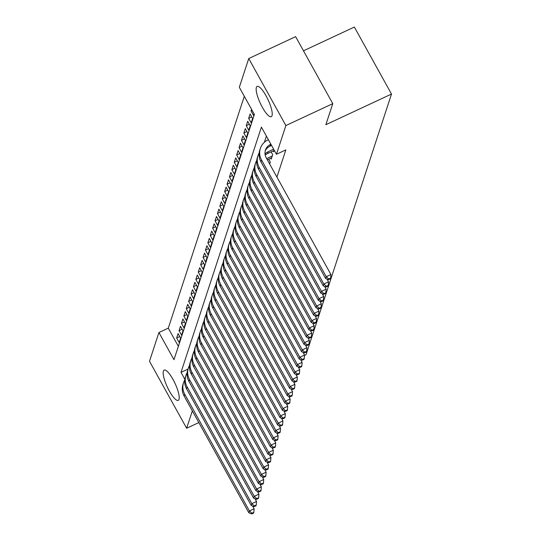 <?xml version="1.0" encoding="UTF-8"?>
<svg xmlns="http://www.w3.org/2000/svg" width="541" height="541" viewBox="0 0 541 541"><rect width="100%" height="100%" fill="white"/><g stroke="black" fill="none" stroke-linecap="round" stroke-linejoin="round"><path stroke-width="0.81" d="M272.022 115.686A16.697 4.26 65 0 1 271.257 116.687A16.697 4.26 65 0 1 261.303 105.346A16.697 4.26 65 0 1 256.36 87.432A16.697 4.26 65 0 1 257.131 86.432A16.697 4.26 65 0 1 267.085 97.772A16.697 4.26 65 0 1 272.022 115.686M179.017 399.366A16.697 4.26 65 0 1 178.253 400.374A16.697 4.26 65 0 1 168.298 389.033A16.697 4.26 65 0 1 163.355 371.119A16.697 4.26 65 0 1 164.126 370.112A16.697 4.26 65 0 1 174.08 381.452A16.697 4.26 65 0 1 179.017 399.366M303.474 50.813L354.362 27.05L391.501 94.053L306.057 354.68L304.502 355.403M198.824 422.575L186.638 428.262L149.499 361.26L158.919 332.526L173.972 359.691L254.378 114.442L239.325 87.277L248.745 58.543L285.885 125.546L276.465 154.28L261.404 127.115L180.998 372.364L184.839 379.288M244.309 96.278L168.292 328.144L158.919 332.526M285.885 125.546L332.769 103.656L295.623 36.653L248.745 58.543M273.164 150.919L273.645 151.778L274.172 150.155M270.764 158.236L271.244 159.101L272.684 154.706L271.109 151.872M269.648 163.957L270.284 162.03L268.715 159.196M179.727 336.543L176.65 337.983L178.09 333.587L180.599 338.118L179.159 342.507L176.65 337.983M182.128 329.226L179.051 330.659L180.491 326.27L183 330.794L181.56 335.19L179.051 330.659M184.528 321.902L181.451 323.342L182.892 318.947L185.401 323.471L183.96 327.866L181.451 323.342M186.929 314.578L183.852 316.018L185.293 311.623L187.801 316.154L186.361 320.543L183.852 316.018M189.33 307.261L186.253 308.695L187.693 304.306L190.202 308.83L188.762 313.225L186.253 308.695M191.73 299.937L188.653 301.378L190.094 296.982L192.603 301.513L191.162 305.902L188.653 301.378M194.131 292.62L191.054 294.054L192.495 289.665L195.003 294.189L193.563 298.585L191.054 294.054M196.532 285.296L193.455 286.737L194.895 282.341L197.404 286.872L195.964 291.261L193.455 286.737M198.932 277.979L195.856 279.413L197.296 275.024L199.805 279.548L198.364 283.944L195.856 279.413M201.333 270.656L198.256 272.096L199.697 267.7L202.206 272.224L200.765 276.62L198.256 272.096M203.734 263.332L200.65 264.772L202.091 260.377L204.606 264.907L203.166 269.296L200.65 264.772M206.135 256.015L203.051 257.448L204.491 253.06L207 257.584L205.56 261.979L203.051 257.448M208.528 248.691L205.452 250.131L206.892 245.736L209.401 250.267L207.96 254.655L205.452 250.131M210.929 241.374L207.852 242.808L209.293 238.419L211.802 242.943L210.361 247.338L207.852 242.808M213.33 234.05L210.253 235.491L211.693 231.095L214.202 235.626L212.762 240.015L210.253 235.491M215.731 226.733L212.654 228.167L214.094 223.778L216.603 228.302L215.162 232.698L212.654 228.167M218.131 219.409L215.054 220.85L216.495 216.454L219.004 220.978L217.563 225.374L215.054 220.85M220.532 212.086L217.455 213.526L218.895 209.13L221.404 213.661L219.964 218.05L217.455 213.526M222.933 204.769L219.856 206.202L221.296 201.813L223.805 206.337L222.365 210.733L219.856 206.202M225.333 197.445L222.256 198.885L223.697 194.49L226.206 199.02L224.765 203.409L222.256 198.885M227.734 190.128L224.657 191.561L226.097 187.172L228.606 191.697L227.166 196.092L224.657 191.561M230.135 182.804L227.058 184.244L228.491 179.849L231.007 184.38L229.567 188.768L227.058 184.244M232.535 175.487L229.452 176.921L230.892 172.532L233.408 177.056L231.967 181.451L229.452 176.921M234.936 168.163L231.852 169.604L233.293 165.208L235.802 169.739L234.361 174.128L231.852 169.604M237.33 160.839L234.253 162.28L235.693 157.884L238.202 162.415L236.762 166.804L234.253 162.28M239.731 153.522L236.654 154.956L238.094 150.567L240.603 155.091L239.163 159.487L236.654 154.956M242.131 146.198L239.054 147.639L240.495 143.243L243.004 147.774L241.563 152.163L239.054 147.639M244.532 138.881L241.455 140.315L242.895 135.926L245.404 140.45L243.964 144.846L241.455 140.315M246.933 131.558L243.856 132.998L245.296 128.602L247.805 133.133L246.365 137.522L243.856 132.998M249.333 124.241L246.256 125.674L247.697 121.285L250.206 125.81L248.765 130.205L246.256 125.674M251.734 116.917L248.657 118.357L250.098 113.962L252.606 118.493L251.166 122.881L248.657 118.357M252.194 110.499L251.058 111.033L251.592 109.404M168.292 328.144L178.361 346.308M251.058 111.033L253.567 115.558L254.101 113.935M276.924 177.09L285.837 149.898L276.465 154.28M266.395 136.116L264.373 142.29M332.769 103.656L325.865 124.701L391.501 94.053M192.339 410.876L186.638 428.262M188.011 369.09L180.998 372.364M252.593 506.018L254.128 508.783L253.844 512.341L251.971 513.22L251.727 513.95L253.607 513.078L253.844 512.341M251.727 513.95L248.84 512.8L184.143 396.086A16.054 14.979 -161.8 0 1 182.953 384.523L183.555 382.69A16.054 14.979 -161.8 0 1 184.738 380.039M248.84 512.8L249.435 510.975L184.745 394.261A16.054 14.979 -161.8 0 1 183.555 382.69M251.971 513.22L249.435 510.975L254.128 508.783M254.994 498.701L256.529 501.46L256.245 505.023L254.371 505.896L254.128 506.626L256.001 505.754L256.245 505.023M254.128 506.626L251.24 505.483L186.544 388.769A16.054 14.979 -161.8 0 1 185.353 377.199L185.948 375.366A16.054 14.979 -161.8 0 1 187.139 372.715M251.24 505.483L251.835 503.651L187.145 386.937A16.054 14.979 -161.8 0 1 185.948 375.366M254.371 505.896L251.835 503.651L256.529 501.46M257.394 491.377L258.923 494.143L258.645 497.7L256.772 498.579L256.529 499.309L258.402 498.43L258.645 497.7M256.529 499.309L253.634 498.16L188.944 381.446A16.054 14.979 -161.8 0 1 187.754 369.875L188.349 368.049A16.054 14.979 -161.8 0 1 189.539 365.398M253.634 498.16L254.236 496.327L189.539 379.613A16.054 14.979 -161.8 0 1 188.349 368.049M256.772 498.579L254.236 496.327L258.923 494.143M259.795 484.06L261.323 486.819L261.046 490.383L259.166 491.255L258.929 491.985L260.803 491.113L261.046 490.383M258.929 491.985L256.035 490.836L191.345 374.129A16.054 14.979 -161.8 0 1 190.155 362.558L190.75 360.725A16.054 14.979 -161.8 0 1 191.94 358.074M256.035 490.836L256.637 489.01L191.94 372.296A16.054 14.979 -161.8 0 1 190.75 360.725M259.166 491.255L256.637 489.01L261.323 486.819M262.196 476.736L263.724 479.502L263.447 483.059L261.567 483.931L261.33 484.668L263.203 483.789L263.447 483.059M261.33 484.668L258.436 483.519L193.746 366.805A16.054 14.979 -161.8 0 1 192.549 355.234L193.151 353.408A16.054 14.979 -161.8 0 1 194.341 350.757M258.436 483.519L259.038 481.686L194.341 364.972A16.054 14.979 -161.8 0 1 193.151 353.408M261.567 483.931L259.038 481.686L263.724 479.502M264.596 469.412L266.125 472.178L265.847 475.735L263.967 476.614L263.731 477.345L265.604 476.472L265.847 475.735M263.731 477.345L260.836 476.195L196.14 359.481A16.054 14.979 -161.8 0 1 194.949 347.917L195.551 346.084A16.054 14.979 -161.8 0 1 196.741 343.434M260.836 476.195L261.438 474.369L196.741 357.655A16.054 14.979 -161.8 0 1 195.551 346.084M263.967 476.614L261.438 474.369L266.125 472.178M266.997 462.095L268.525 464.854L268.248 468.418L266.368 469.29L266.131 470.028L268.005 469.148L268.248 468.418M266.131 470.028L263.237 468.878L198.54 352.164A16.054 14.979 -161.8 0 1 197.35 340.593L197.952 338.761A16.054 14.979 -161.8 0 1 199.142 336.11M263.237 468.878L263.839 467.045L199.142 350.331A16.054 14.979 -161.8 0 1 197.952 338.761M266.368 469.29L263.839 467.045L268.525 464.854M269.398 454.771L270.926 457.537L270.642 461.094L268.769 461.973L268.532 462.704L270.405 461.831L270.642 461.094M268.532 462.704L265.638 461.554L200.941 344.84A16.054 14.979 -161.8 0 1 199.751 333.276L200.353 331.444A16.054 14.979 -161.8 0 1 201.536 328.793M265.638 461.554L266.24 459.728L201.543 343.014A16.054 14.979 -161.8 0 1 200.353 331.444M268.769 461.973L266.24 459.728L270.926 457.537M271.798 447.454L273.327 450.213L273.043 453.777L271.169 454.65L270.933 455.38L272.806 454.508L273.043 453.777M270.933 455.38L268.038 454.237L203.342 337.523A16.054 14.979 -161.8 0 1 202.151 325.952L202.753 324.12A16.054 14.979 -161.8 0 1 203.937 321.469M268.038 454.237L268.64 452.404L203.943 335.69A16.054 14.979 -161.8 0 1 202.753 324.12M271.169 454.65L268.64 452.404L273.327 450.213M274.192 440.131L275.727 442.896L275.443 446.453L273.57 447.333L273.327 448.063L275.207 447.184L275.443 446.453M273.327 448.063L270.439 446.913L205.742 330.199A16.054 14.979 -161.8 0 1 204.552 318.629L205.154 316.803A16.054 14.979 -161.8 0 1 206.337 314.152M270.439 446.913L271.041 445.081L206.344 328.367A16.054 14.979 -161.8 0 1 205.154 316.803M273.57 447.333L271.041 445.081L275.727 442.896M276.593 432.814L278.128 435.573L277.844 439.136L275.971 440.009L275.727 440.739L277.607 439.867L277.844 439.136M275.727 440.739L272.84 439.59L208.143 322.882A16.054 14.979 -161.8 0 1 206.953 311.312L207.555 309.479A16.054 14.979 -161.8 0 1 208.738 306.828M272.84 439.59L273.442 437.764L208.745 321.05A16.054 14.979 -161.8 0 1 207.555 309.479M275.971 440.009L273.442 437.764L278.128 435.573M278.994 425.49L280.529 428.256L280.245 431.813L278.372 432.685L278.128 433.422L280.008 432.543L280.245 431.813M278.128 433.422L275.241 432.273L210.544 315.559A16.054 14.979 -161.8 0 1 209.353 303.988L209.955 302.162A16.054 14.979 -161.8 0 1 211.139 299.511M275.241 432.273L275.836 430.44L211.146 313.726A16.054 14.979 -161.8 0 1 209.955 302.162M278.372 432.685L275.836 430.44L280.529 428.256M281.394 418.166L282.929 420.932L282.645 424.489L280.772 425.368L280.529 426.098L282.409 425.226L282.645 424.489M280.529 426.098L277.641 424.949L212.944 308.235A16.054 14.979 -161.8 0 1 211.754 296.671L212.356 294.838A16.054 14.979 -161.8 0 1 213.539 292.187M277.641 424.949L278.236 423.123L213.546 306.409A16.054 14.979 -161.8 0 1 212.356 294.838M280.772 425.368L278.236 423.123L282.929 420.932M283.795 410.849L285.33 413.608L285.046 417.172L283.173 418.044L282.929 418.781L284.803 417.902L285.046 417.172M282.929 418.781L280.042 417.632L215.345 300.918A16.054 14.979 -161.8 0 1 214.155 289.347L214.75 287.514A16.054 14.979 -161.8 0 1 215.94 284.864M280.042 417.632L280.637 415.799L215.947 299.085A16.054 14.979 -161.8 0 1 214.75 287.514M283.173 418.044L280.637 415.799L285.33 413.608M286.196 403.525L287.724 406.291L287.447 409.848L285.574 410.727L285.33 411.458L287.203 410.585L287.447 409.848M285.33 411.458L282.436 410.308L217.746 293.594A16.054 14.979 -161.8 0 1 216.556 282.03L217.151 280.197A16.054 14.979 -161.8 0 1 218.341 277.547M282.436 410.308L283.038 408.482L218.341 291.768A16.054 14.979 -161.8 0 1 217.151 280.197M285.574 410.727L283.038 408.482L287.724 406.291M288.596 396.208L290.125 398.967L289.848 402.531L287.968 403.403L287.731 404.134L289.604 403.261L289.848 402.531M287.731 404.134L284.837 402.991L220.146 286.277A16.054 14.979 -161.8 0 1 218.956 274.706L219.551 272.874A16.054 14.979 -161.8 0 1 220.742 270.223M284.837 402.991L285.438 401.158L220.742 284.444A16.054 14.979 -161.8 0 1 219.551 272.874M287.968 403.403L285.438 401.158L290.125 398.967M290.997 388.884L292.525 391.65L292.248 395.207L290.368 396.086L290.132 396.817L292.005 395.938L292.248 395.207M290.132 396.817L287.237 395.667L222.547 278.953A16.054 14.979 -161.8 0 1 221.35 267.382L221.952 265.557A16.054 14.979 -161.8 0 1 223.142 262.906M287.237 395.667L287.839 393.834L223.142 277.12A16.054 14.979 -161.8 0 1 221.952 265.557M290.368 396.086L287.839 393.834L292.525 391.65M293.398 381.567L294.926 384.326L294.649 387.89L292.769 388.763L292.532 389.493L294.405 388.621L294.649 387.89M292.532 389.493L289.638 388.343L224.941 271.636A16.054 14.979 -161.8 0 1 223.751 260.065L224.353 258.233A16.054 14.979 -161.8 0 1 225.543 255.582M289.638 388.343L290.24 386.517L225.543 269.803A16.054 14.979 -161.8 0 1 224.353 258.233M292.769 388.763L290.24 386.517L294.926 384.326M295.799 374.244L297.327 377.009L297.05 380.566L295.17 381.439L294.933 382.176L296.806 381.297L297.05 380.566M294.933 382.176L292.039 381.026L227.342 264.312A16.054 14.979 -161.8 0 1 226.152 252.742L226.753 250.916A16.054 14.979 -161.8 0 1 227.937 248.265M292.039 381.026L292.64 379.194L227.944 262.48A16.054 14.979 -161.8 0 1 226.753 250.916M295.17 381.439L292.64 379.194L297.327 377.009M298.199 366.92L299.728 369.686L299.444 373.243L297.57 374.122L297.334 374.852L299.207 373.98L299.444 373.243M297.334 374.852L294.439 373.703L229.742 256.989A16.054 14.979 -161.8 0 1 228.552 245.425L229.154 243.592A16.054 14.979 -161.8 0 1 230.338 240.941M294.439 373.703L295.041 371.877L230.344 255.163A16.054 14.979 -161.8 0 1 229.154 243.592M297.57 374.122L295.041 371.877L299.728 369.686M300.6 359.603L302.128 362.362L301.844 365.926L299.971 366.798L299.734 367.535L301.608 366.656L301.844 365.926M299.734 367.535L296.84 366.385L232.143 249.672A16.054 14.979 -161.8 0 1 230.953 238.101L231.555 236.268A16.054 14.979 -161.8 0 1 232.738 233.617M296.84 366.385L297.442 364.553L232.745 247.839A16.054 14.979 -161.8 0 1 231.555 236.268M299.971 366.798L297.442 364.553L302.128 362.362M302.994 352.279L304.529 355.045L304.245 358.602L302.372 359.481L302.128 360.211L304.008 359.339L304.245 358.602M302.128 360.211L299.241 359.062L234.544 242.348A16.054 14.979 -161.8 0 1 233.354 230.784L233.955 228.951A16.054 14.979 -161.8 0 1 235.139 226.3M299.241 359.062L299.842 357.236L235.146 240.522A16.054 14.979 -161.8 0 1 233.955 228.951M302.372 359.481L299.842 357.236L304.529 355.045M305.395 344.962L306.93 347.721L306.646 351.285L304.772 352.157L304.529 352.888L306.409 352.015L306.646 351.285M304.529 352.888L301.641 351.745L236.944 235.031A16.054 14.979 -161.8 0 1 235.754 223.46L236.356 221.627A16.054 14.979 -161.8 0 1 237.54 218.977M301.641 351.745L302.243 349.912L237.546 233.198A16.054 14.979 -161.8 0 1 236.356 221.627M304.772 352.157L302.243 349.912L306.93 347.721M307.795 337.638L309.33 340.404L309.046 343.961L307.173 344.84L306.93 345.571L308.81 344.691L309.046 343.961M306.93 345.571L304.042 344.421L239.345 227.707A16.054 14.979 -161.8 0 1 238.155 216.136L238.757 214.31A16.054 14.979 -161.8 0 1 239.94 211.659M304.042 344.421L304.637 342.588L239.947 225.881A16.054 14.979 -161.8 0 1 238.757 214.31M307.173 344.84L304.637 342.588L309.33 340.404M310.196 330.321L311.731 333.08L311.447 336.644L309.574 337.516L309.33 338.247L311.21 337.374L311.447 336.644M309.33 338.247L306.443 337.104L241.746 220.39A16.054 14.979 -161.8 0 1 240.556 208.819L241.158 206.987A16.054 14.979 -161.8 0 1 242.341 204.336M306.443 337.104L307.038 335.271L242.348 218.557A16.054 14.979 -161.8 0 1 241.158 206.987M309.574 337.516L307.038 335.271L311.731 333.08M312.597 322.997L314.132 325.763L313.848 329.32L311.974 330.193L311.731 330.93L313.604 330.051L313.848 329.32M311.731 330.93L308.843 329.78L244.147 213.066A16.054 14.979 -161.8 0 1 242.956 201.495L243.551 199.67A16.054 14.979 -161.8 0 1 244.742 197.019M308.843 329.78L309.438 327.947L244.742 211.233A16.054 14.979 -161.8 0 1 243.551 199.67M311.974 330.193L309.438 327.947L314.132 325.763M314.997 315.673L316.526 318.439L316.248 321.996L314.375 322.876L314.132 323.606L316.005 322.734L316.248 321.996M314.132 323.606L311.237 322.456L246.547 205.742A16.054 14.979 -161.8 0 1 245.357 194.178L245.952 192.346A16.054 14.979 -161.8 0 1 247.142 189.695M311.237 322.456L311.839 320.63L247.142 203.916A16.054 14.979 -161.8 0 1 245.952 192.346M314.375 322.876L311.839 320.63L316.526 318.439M317.398 308.356L318.926 311.116L318.649 314.679L316.769 315.552L316.532 316.289L318.406 315.41L318.649 314.679M316.532 316.289L313.638 315.139L248.948 198.425A16.054 14.979 -161.8 0 1 247.758 186.855L248.353 185.029A16.054 14.979 -161.8 0 1 249.543 182.371M313.638 315.139L314.24 313.307L249.543 196.593A16.054 14.979 -161.8 0 1 248.353 185.029M316.769 315.552L314.24 313.307L318.926 311.116M319.799 301.033L321.327 303.799L321.05 307.356L319.17 308.235L318.933 308.965L320.806 308.093L321.05 307.356M318.933 308.965L316.039 307.815L251.349 191.101A16.054 14.979 -161.8 0 1 250.152 179.538L250.754 177.705A16.054 14.979 -161.8 0 1 251.944 175.054M316.039 307.815L316.641 305.99L251.944 189.276A16.054 14.979 -161.8 0 1 250.754 177.705M319.17 308.235L316.641 305.99L321.327 303.799M269.864 163.308L269.404 163.524M322.199 293.716L323.728 296.475L323.45 300.039L321.57 300.911L321.334 301.641L323.207 300.769L323.45 300.039M321.334 301.641L318.439 300.498L253.743 183.784A16.054 14.979 -161.8 0 1 252.552 172.214L253.154 170.381A16.054 14.979 -161.8 0 1 254.344 167.73M318.439 300.498L319.041 298.666L254.344 181.952A16.054 14.979 -161.8 0 1 253.154 170.381M321.57 300.911L319.041 298.666L323.728 296.475M272.258 155.991L266.672 158.594M271.663 157.816L267.355 159.825M324.6 286.392L326.128 289.158L325.851 292.715L323.971 293.594L323.734 294.324L325.608 293.445L325.851 292.715M323.734 294.324L320.84 293.175L256.143 176.461A16.054 14.979 -161.8 0 1 254.953 164.89L255.555 163.064A16.054 14.979 -161.8 0 1 256.738 160.413M320.84 293.175L321.442 291.342L256.745 174.635A16.054 14.979 -161.8 0 1 255.555 163.064M323.971 293.594L321.442 291.342L326.128 289.158M273.624 149.154L268.194 151.69A10.705 9.988 18.2 0 0 265.029 154.009M274.064 150.499L267.592 153.522A10.705 9.988 18.2 0 0 265.198 155.078M327.001 279.075L328.529 281.834L328.245 285.398L326.372 286.27L326.135 287L328.008 286.128L328.245 285.398M326.135 287L323.241 285.858L258.544 169.144A16.054 14.979 -161.8 0 1 257.354 157.573L257.956 155.74A16.054 14.979 -161.8 0 1 259.139 153.089M323.241 285.858L323.843 284.025L259.146 167.311A16.054 14.979 -161.8 0 1 257.956 155.74M326.372 286.27L323.843 284.025L328.529 281.834M270.892 144.231L270.595 144.366A10.705 9.988 18.2 0 0 265.442 150.087A10.705 9.988 18.2 0 0 266.233 157.803L330.93 274.517L330.646 278.074L328.772 278.953L328.536 279.683L330.409 278.804L330.646 278.074M271.575 145.461L269.993 146.198A10.705 9.988 18.2 0 0 265.185 151.02M328.536 279.683L325.641 278.534L326.243 276.701L261.546 159.987A16.054 14.979 -161.8 0 1 260.356 148.423A16.054 14.979 -161.8 0 1 268.079 139.842L268.383 139.7M325.641 278.534L260.945 161.82A16.054 14.979 -161.8 0 1 259.754 150.249L260.356 148.423M328.772 278.953L326.243 276.701L330.93 274.517M184.143 396.086L184.745 394.261M186.544 388.769L187.145 386.937M188.944 381.446L189.539 379.613M191.345 374.129L191.94 372.296M193.746 366.805L194.341 364.972M196.14 359.481L196.741 357.655M198.54 352.164L199.142 350.331M200.941 344.84L201.543 343.014M203.342 337.523L203.943 335.69M205.742 330.199L206.344 328.367M208.143 322.882L208.745 321.05M210.544 315.559L211.146 313.726M212.944 308.235L213.546 306.409M215.345 300.918L215.947 299.085M217.746 293.594L218.341 291.768M220.146 286.277L220.742 284.444M222.547 278.953L223.142 277.12M224.941 271.636L225.543 269.803M227.342 264.312L227.944 262.48M229.742 256.989L230.344 255.163M232.143 249.672L232.745 247.839M234.544 242.348L235.146 240.522M236.944 235.031L237.546 233.198M239.345 227.707L239.947 225.881M241.746 220.39L242.348 218.557M244.147 213.066L244.742 211.233M246.547 205.742L247.142 203.916M248.948 198.425L249.543 196.593M251.349 191.101L251.944 189.276M253.743 183.784L254.344 181.952M256.143 176.461L256.745 174.635M267.592 153.522L268.194 151.69M258.544 169.144L259.146 167.311M269.993 146.198L270.595 144.366M260.945 161.82L261.546 159.987"/></g></svg>
